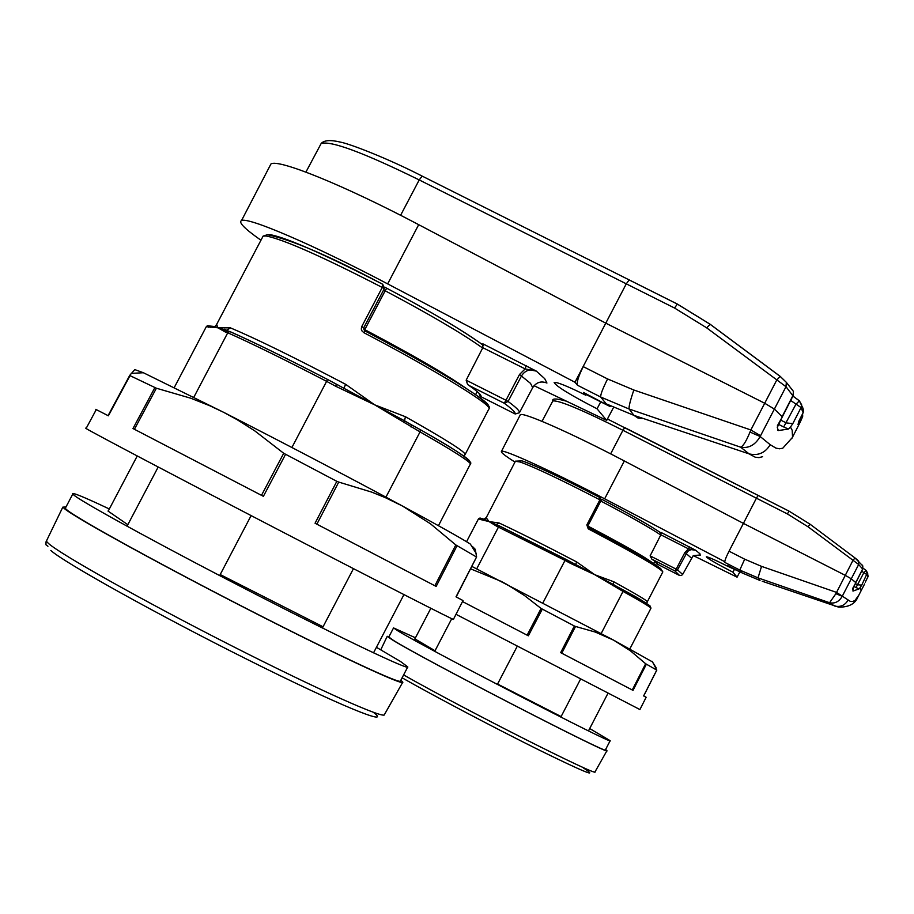 <?xml version="1.0" encoding="UTF-8"?>
<svg xmlns="http://www.w3.org/2000/svg" width="914" height="914" viewBox="0 0 914 914"><rect width="100%" height="100%" fill="white"/><g stroke="black" fill="none" stroke-linecap="round" stroke-linejoin="round"><path stroke-width="1.37" d="M802.572 407.096L803.635 411.186L803.12 412.762L801.064 407.553L790.679 400.481M780.647 420.086L786.36 422.919L792.815 423.628L790.461 427.055L792.175 430.254L792.564 437.086M802.572 414.008L802.721 416.258L801.201 420.052L799.716 419.48M798.916 421.103L798.013 424.564L801.201 420.052M260.958 240.233C244.735 228.843 238.246 222.296 241.502 220.594C247.694 216.629 313.365 244.735 387.662 283.888L575.009 382.281L577.477 385.24C576.517 382.463 578.448 376.26 583.246 366.628L607.593 378.956L633.848 390.015L750.851 429.957L760.551 435.738L760.174 436.515L770.205 444.707L775.963 448.123L779.471 448.797L782.75 448.226L792.312 437.589M790.461 427.055L788.416 429.066L778.34 430.551L777.288 427.386L777.974 424.667M269.824 166.131L270.932 163.994C277.925 158.499 344.349 185.371 418.692 224.673L605.754 323.145L764.789 403.291L774.466 409.129L782.144 416.693L793.009 395.374L793.443 391.421L791.535 388.873M613.237 408.01L606.702 420.394L597.059 408.798L600.715 401.874M608.655 405.816L586.114 394.528L585.76 395.202C567.183 386.051 556.649 381.801 554.158 382.475C556.112 386.291 570.405 395.065 597.059 408.798M478.833 393.043L480.136 396.288L515.199 413.996L519.426 412.74L532.702 387.616C536.312 382.269 541.054 380.738 546.938 383.035L545.407 382.418M575.009 382.281L583.246 366.628M515.199 413.996C515.645 412.522 511.989 408.935 504.242 403.234L508.081 401.463C516.25 407.473 520.032 411.231 519.426 412.74M482.821 347.697L466.163 380.19L467.557 384.406L468.985 385.457L504.242 403.234L505.968 400.252L508.081 401.463L521.631 375.677C525.333 370.204 530.223 368.673 536.324 371.107L525.162 368.913L482.821 347.697L482.821 343.801L536.324 371.107L544.71 378.659L546.938 383.035M466.163 380.19L505.968 400.252L519.529 374.466L525.162 368.913L526.144 365.509M606.702 420.394L534.005 385.697M574.963 382.258L626.284 283.831L419.218 179.932L400.606 215.293M610.141 406.547L583.498 392.483L585.76 395.202M583.498 392.483L586.114 394.528M792.849 395.693L785.994 386.702L706.636 327.818L674.543 308.029L626.284 283.831L629.198 279.913L677.205 303.985M803.075 412.854L803.635 411.186L802.938 408.158L799.339 400.823L795.9 404.331L783.686 426.941L778.42 424.325M792.918 396.093L799.339 400.823L801.647 404.822L801.064 407.553L792.815 423.628M788.416 429.066L783.686 426.941M777.288 427.386L782.281 416.955L777.346 425.867M760.551 435.738L785.994 386.702L786.348 382.349L780.213 376.385L776.763 380.018L750.851 429.957L749.994 432.071L760.174 436.515C755.158 445.061 748.646 448.614 740.637 447.175C743.139 446.238 746.27 441.199 749.994 432.071M770.205 444.707C765.189 452.921 758.152 455.983 749.114 453.881L740.637 447.175L629.083 409.004L600.726 397.042L577.477 385.24M762.596 456.703L758.997 457.628L755.204 457.183L749.114 453.881L633.939 415.367L638.121 418.121L643.353 418.509M674.543 308.029L677.354 304.065L710.109 324.219M607.593 378.956C602.714 388.644 600.418 394.677 600.726 397.042L606.199 403.862L633.939 415.367L629.083 409.004C628.763 406.547 630.352 400.218 633.848 390.015M605.628 749.48L606.942 750.68C613.397 757.34 420.76 657.886 391.992 639.651L387.228 636.304L388.987 636.658M498.873 525.801L496.542 526.178L489.059 521.586L480.444 519.518L485.208 518.798L486.214 517.724L489.059 521.586L499.078 522.979C517.918 531.754 543.761 544.721 576.574 561.882L594.797 574.723L613.74 581.75C635.961 593.951 647.158 600.624 647.329 601.766L662.821 571.913C659.999 567.971 635.127 553.61 588.205 528.818L586.834 524.91L599.892 499.809L599.904 497.547C562.716 478.342 537.021 466.197 522.831 461.113M430.837 608.301L414.225 640.143M560.842 717.09L580.539 679.148M607.959 693.326L588.479 730.88M434.733 651.316L451.745 618.687M517.233 646.278L497.365 684.449M480.444 519.518L478.548 518.729L466.551 541.716M601.172 633.528L623.04 591.404L594.797 574.723L570.679 563.447L570.884 561.996L613.488 584.549L617.681 587.005L617.453 588.422M570.679 563.447L565.012 560.419L542.882 602.943M476.697 568.862L498.518 526.99L499.889 526.224L570.599 561.847M482.089 519.917L484.054 519.289L498.199 525.493M485.894 517.827L484.054 519.289L479.999 518.021L482.009 518.821M613.088 585.805L613.74 581.75M575.329 565.64L576.574 561.882M495.08 525.299L499.078 522.979M617.636 586.971L623.097 589.896L623.04 591.404C641.639 601.732 650.939 607.353 650.928 608.267L629.86 648.871M478.548 518.729L479.999 518.021M496.542 526.178L565.012 560.419L565.446 559.105L570.096 561.584M499.889 526.224L499.181 525.927M587.965 525.539L601.081 500.518L588.033 525.607L588.765 527.584L586.834 524.91M661.21 570.119C664.158 568.908 640.017 554.729 588.765 527.584L588.205 528.818M456.006 614.311L639.914 709.55L646.152 697.256L643.627 695.92L656.812 670.088L652.756 662.387M632.271 689.979L645.65 663.735L656.72 670.088M527.127 635.173L541.088 608.45L574.369 626.01L560.67 652.642L633.025 690.367L646.335 664.272M462.507 601.561L528.349 635.813L542.242 609.227M471.784 566.372L613.614 640.154L652.425 661.873M541.088 608.45L524.59 595.608L507.144 584.572L501.101 581.327L470.539 568.816M645.65 663.735L630.409 650.802L613.614 640.154L595.254 632.054L575.534 626.456L561.767 653.213M574.369 626.01L575.534 626.456M407.667 667.14L400.469 680.941C402.251 685.249 336.443 654.63 249.751 610.255C163.138 565.949 80.443 520.5 67.442 510.343L65.237 508.39L65.671 507.567M376.419 647.306L400.446 661.439L407.793 666.912C409.803 670.773 344.247 639.697 257.622 595.231C171.078 550.834 88.247 505.705 75.017 495.982L72.743 494.131C71.064 491.721 83.254 496.668 109.326 508.984M323.053 626.776L220.194 574.552M127.823 524.705L108.001 511.052M867.694 573.386L867.923 576.894L867.066 574.735L861.651 571.204M855.333 583.623L857.686 584.8L861.776 585.109L860.303 587.428L861.114 590.798M865.261 582.149L865.798 581.076M514.982 462.073C505.293 455.96 500.769 452.419 501.398 451.447C502.129 448.397 551.473 470.893 604.645 498.816L723.774 561.185L724.813 562.407C724.539 561.036 725.956 557.3 729.052 551.188L744.682 559.185L761.533 566.372L836.424 592.352L850.203 601.309L852.728 601.492L855.036 600.418L858.92 595.003M860.303 587.428L859.069 588.89L852.979 591.095L853.059 587.748M520.146 415.082L520.249 414.876C521.346 411.083 571.113 432.95 624.342 460.964L743.368 523.368L845.29 575.352L851.334 578.825L855.755 582.584L862.69 568.908L862.782 565.88L861.731 564.601M739.906 571.798L737.084 577.168L732.959 572.21L734.57 569.159M740.317 572.004L728.218 566.509C715.011 559.871 707.71 556.649 706.328 556.832C707.893 558.728 716.77 563.858 732.959 572.21M655.395 561.527L656.56 563.744L679.548 575.477L674.943 570.942L677.491 569.868L682.655 574.438L693.223 555.655L699.61 555.038M862.645 569.022L858.669 564.498L807.999 526.772L787.4 513.942L756.426 498.187L729.052 551.188M679.548 575.477L681.353 575.5M660.856 534.804L650.128 555.861L651.865 559.174L674.943 570.942L676.177 569.136L677.491 569.868L687.659 551.313L691.144 549.6L695.748 550.285L688.55 548.88L660.856 534.804L660.959 532.405L695.748 550.285L699.975 553.827L700.215 555.301M650.128 555.861L676.177 569.136L684.906 552.456L688.55 548.88L689.293 546.801M737.084 577.168L693.303 555.598M743.573 573.649L727.281 565.389L728.218 566.509M727.281 565.389L728.447 566.074M865.295 582.069L868.186 576.22L866.015 570.382L863.799 572.815L856.03 587.542L853.859 586.445M866.015 570.382L863.067 568.177L866.026 570.382L867.42 572.724L861.776 585.109M859.069 588.89L856.03 587.542M852.625 589.302L855.824 582.675L852.693 588.456M842.491 595.814L858.669 564.498L858.646 561.196L857.812 560.248M847.998 600.247C844.787 605.491 840.252 607.399 834.402 605.948L829.581 602.726C834.813 603.857 839.029 601.72 842.24 596.294L835.887 593.7L829.581 602.726L758.014 577.865L739.78 570.073L724.813 562.407M864.621 583.909L857.949 596.865C855.196 603.903 848.729 607.319 838.549 607.125L762.219 581.235M835.887 593.7L852.899 560.488L854.99 557.94L857.595 560.042M854.99 557.94L810.124 524.259L854.99 557.94L862.782 565.88L862.77 569.011L855.824 582.675M789.056 511.143L810.135 524.259L789.056 511.143M744.682 559.185L739.78 570.073L742.031 572.872L760.014 580.481L758.014 577.865L761.533 566.372M589.69 728.538L610.175 740.694L605.411 749.88C611.626 756.369 421.891 658.411 393.477 640.406L388.804 637.012M610.175 740.694C616.607 746.761 426.952 648.712 398.321 631.128L393.546 627.918L415.447 637.789M561.116 716.565L497.582 684.038M435.03 650.745L415.047 638.955M95.776 409.346L108.389 415.801L130.017 375.643L156.385 388.222L134.427 429.294M85.653 428.129L86.087 428.495C91.389 431.979 180.287 478.833 279.878 530.554C379.493 582.298 456.749 621.76 453.435 619.338L463.021 600.567L456.006 596.831L476.605 556.912L475.269 549.325L472.389 546.446M434.87 585.748L455.812 544.95L476.377 556.923M261.495 495.342L283.706 453.275L336.82 481.335L315.056 523.231L436.149 586.422L456.977 545.852M154.82 387.696L132.987 428.54L263.392 496.325L285.488 454.464M129.788 375.3L108.069 415.63L129.765 375.334L134.804 369.61L143.395 372.741L223.656 412.328C285.614 443.964 345.206 475.189 402.423 506.002C438.857 525.71 461.501 538.403 470.344 544.07L476.365 553.678M283.706 453.275L254.663 430.791L237.206 419.72L223.656 412.328L209.809 405.759L190.752 398.218L156.385 388.222M455.812 544.95L430.437 523.768L402.423 506.002L385.251 497.604L371.758 492.132L338.74 482.078L316.872 524.179M336.82 481.335L338.74 482.078M400.88 680.153L402.811 682.152C404.765 686.597 338.089 655.589 250.059 610.529C162.109 565.538 78.158 519.392 65.043 509.132L62.815 507.144L65.991 506.962M216.687 324.321L217.84 327.783L230.477 327.875C255.509 338.409 293.885 357.214 345.595 384.291L374.649 404.822L405.405 416.715C446.478 439.874 466.369 452.521 465.043 454.635L463.878 456.212M361.738 326.584L361.293 329.063L361.99 330.971L363.875 332.685L364.892 330.914L363.772 327.84L361.738 326.584L382.258 287.453L382.532 284.174C324.607 254.412 287.236 237.926 270.43 234.692L267.802 234.704M137.237 455.972L108.206 511.12M322.413 627.998L353.455 568.645M403.942 594.603L373.529 652.847M127.035 526.213L158.191 467.008M251.122 515.599L219.657 575.591M228.511 331.268L226.672 331.176L225.609 332.17L217.84 327.783L206.301 326.686L174.277 387.513M411.586 424.93L420.314 429.694C451.904 447.403 468.768 458.52 470.893 463.044L438.457 525.687M385.937 497.136L420.052 431.899L374.649 404.822L335.781 386.302L336.352 384.234L335.289 383.652M335.781 386.302L326.618 381.344L291.909 447.494M193.825 397.247L227.757 332.776L228.808 331.782L230.579 331.851C254.081 342.27 286.368 358.128 327.463 379.401L336.272 384.177M210.129 327.383L212.242 326.275L214.904 326.572L227.997 331.074M336.318 384.2L404.811 420.931L411.62 424.976L411.094 427.044M404.091 422.805L405.405 416.715M343.298 389.912L345.595 384.291M225.609 332.17L227.757 332.776C251.647 343.401 284.608 359.59 326.618 381.344L327.475 379.436L339.859 386.016L333.393 382.635M224.17 329.211L226.626 330.24L230.477 327.875M420.314 429.694L420.052 431.899C451.927 450.088 468.791 460.793 470.653 464.015M208.323 327.258L209.363 326.298L211.145 326.389M206.301 326.686L207.352 325.738L209.192 325.841M224.079 331.336L225.907 330.194L228.808 331.782M363.738 327.772L384.28 288.744L363.783 327.829L364.892 330.914C436.595 368.365 495.822 405.096 487.745 406.342M799.042 420.737L803.12 412.762L799.144 420.589M532.702 387.616L530.508 383.366L519.529 374.466M468.985 385.457C478.239 391.9 482.146 395.613 480.718 396.596M305.916 172.095L321.18 143.464C324.196 140.185 330.605 139.739 340.442 142.116C349.822 143.795 388.062 158.556 422.177 176.116L629.026 279.833L422.177 176.116L419.218 179.932C363.806 152.718 331.131 140.573 321.18 143.464L320.208 145.303M387.662 283.888L418.692 224.673M792.929 396.059L799.407 400.812M706.636 327.818L710.212 324.299L780.133 376.317M486.214 517.724L515.45 461.159L522.077 460.885C536.747 466.06 562.727 478.308 600.018 497.616L601.081 500.518L599.892 499.809C561.402 479.907 534.816 467.305 520.135 462.004L515.382 461.284M403.611 674.92C463.821 709.184 599.573 777.791 595.025 771.827L606.942 750.68M583.281 767.863C599.618 778.454 584.971 772.536 539.306 750.131C495.468 728.401 433.956 695.965 402.103 677.811M616.23 586.194L623.074 589.884C640.143 599.367 649.214 604.817 650.3 606.245M498.358 525.561L500.061 526.258M660.765 534.964C649.077 527.218 629.095 515.907 600.818 501.043L601.675 499.238C630.66 514.491 650.539 525.801 661.279 533.17M600.806 501.043L587.976 525.733M587.896 526.076C624.239 545.212 645.89 557.551 652.847 563.093M656.743 670.099L643.639 695.931M691.304 557.986L684.906 552.456M651.865 559.174C656.983 562.521 658.64 564.087 656.8 563.869M566.566 401.235C556.455 398.333 551.85 398.264 552.776 401.029C558.031 399.772 581.418 409.529 622.937 430.288L624.719 427.581L758.129 495.411L756.426 498.187L622.937 430.288L610.643 453.858M542.036 421.354L552.684 401.2M604.645 498.816L624.342 460.964M607.433 419L789.033 511.132L787.4 513.942M867.923 576.905L865.318 582.024M807.999 526.772L810.124 524.259M476.537 556.98L456.166 596.911M384.28 288.744L382.258 287.453C322.242 256.548 283.534 239.399 266.157 235.983L263.129 236.098L262.421 237.446M46.9 540.083L46.363 541.214L48.453 543.43C60.975 554.672 143.989 601.252 231.459 645.684C318.997 690.207 385.845 719.924 384.474 714.497L402.628 682.461M373.426 712.349C393.328 727.51 338.157 704.968 247.831 659.737C157.688 614.665 63.74 562.361 50.818 550.457M465.237 454.269L488.841 409.061C495.388 407.061 435.59 370.17 363.875 332.685M420.246 429.626C450.556 446.957 467.02 457.4 469.625 460.942M482.649 348.017C461.776 333.199 429.272 314.119 385.16 290.789L386.725 288.207C431.454 311.891 463.695 330.925 483.437 345.343M383.64 289.967L385.16 290.789L364.766 329.657C412.888 355.078 446.843 374.751 466.643 388.713M363.566 329.017L364.766 329.657L364.32 330.491M384.291 288.721L382.772 284.323C329.92 256.171 291.463 239.639 267.379 234.715L263.129 236.098L216.561 324.573L214.904 326.572L207.352 325.738M800.527 421.514L792.792 436.652M241.502 220.594L270.932 163.994M628.992 279.844L677.171 303.996L710.052 324.23L780.088 376.339L786.348 382.349L793.443 391.421L793.146 395.636L782.281 416.955M777.62 430.06L778.34 430.551M791.718 438.697L792.746 436.755M380.772 649.785L387.228 636.304M653.601 563.561L654.835 561.185M616.242 586.205L618.47 587.428M646.655 603.56L647.329 601.766M601.675 499.238C631.437 514.948 651.305 526.258 661.279 533.182M623.097 589.896C641.879 599.767 651.156 605.891 650.928 608.267M565.446 559.094L500.084 526.27M588.765 527.584C635.79 551.805 660.468 566.577 662.821 571.913M652.048 661.279L656.058 667.597M643.696 695.954L656.812 670.088M65.237 508.39L72.743 494.131M681.513 575.42L682.655 574.438M501.398 451.447L520.249 414.876M758.094 495.399L789.033 511.132M388.758 637.092L393.546 627.918M96.278 409.575L86.087 428.495M143.395 372.741L131.136 373.38M456.189 596.922L476.594 556.946M47.939 546.252L45.94 544.755L46.043 541.808L62.815 507.144M475.577 394.665L477.188 391.58M407.85 422.794L414.316 426.438M229.722 331.611L224.204 329.223M483.437 345.389C463.01 330.548 430.757 311.491 386.679 288.207L384.634 287.099M420.291 429.671L407.838 422.794M327.475 379.424C286.208 358.048 253.681 342.11 229.917 331.622M364.892 330.914C411.871 355.706 447.654 376.202 472.252 392.392C495.125 408.398 488.476 408.295 489.093 408.707"/></g></svg>
